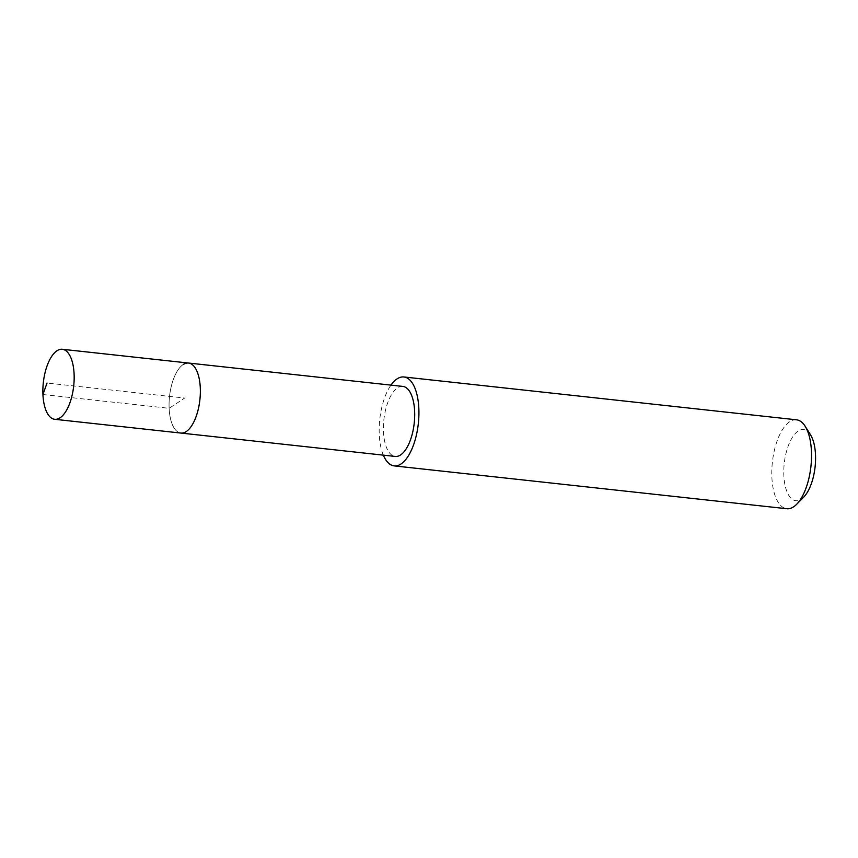 <?xml version="1.0" encoding="UTF-8"?>
<svg xmlns="http://www.w3.org/2000/svg" width="858" height="858" viewBox="0 0 858 858"><rect width="100%" height="100%" fill="white"/><g stroke="black" fill="none" stroke-linecap="round" stroke-linejoin="round"><path stroke-width="0.64" stroke-dasharray="4.29 3.22" d="M188.535 363.041A35.221 15.272 -83.8 0 0 183.194 364.532A35.221 15.272 -83.8 0 0 169.101 402.413A35.221 15.272 -83.8 0 0 180.888 433.065A35.221 15.272 96.2 0 1 169.101 402.413A35.221 15.272 96.2 0 1 183.194 364.532M402.863 386.422A35.221 15.272 -83.8 0 0 397.522 387.913A35.221 15.272 -83.8 0 0 383.429 425.793A35.221 15.272 -83.8 0 0 395.227 456.445M383.344 455.148A44.723 19.391 96.2 0 1 390.98 385.124M796.514 419.809A44.723 19.391 -83.8 0 0 789.725 421.696A44.723 19.391 -83.8 0 0 771.835 469.798A44.723 19.391 -83.8 0 0 786.807 508.73M810.499 434.77A35.779 15.519 -83.8 0 0 798.133 431.091A35.779 15.519 -83.8 0 0 783.847 475.546A35.779 15.519 -83.8 0 0 801.222 499.195A35.779 15.519 -83.8 0 0 803.699 497.125M42.932 394.53L169.133 408.301L184.706 398.048L47.029 383.033"/><path stroke-width="1.29" d="M56.993 350.761A35.221 15.272 96.2 0 1 62.334 349.27A35.221 15.272 96.2 0 1 74.131 379.922A35.221 15.272 96.2 0 1 60.039 417.803A35.221 15.272 96.2 0 1 54.697 419.294A35.221 15.272 96.2 0 1 42.9 388.642A35.221 15.272 96.2 0 1 56.993 350.761M186.229 431.574A35.221 15.272 -83.8 0 0 200.322 393.693A35.221 15.272 -83.8 0 0 188.535 363.041A35.221 15.272 96.2 0 1 200.322 393.693A35.221 15.272 96.2 0 1 186.229 431.574A35.221 15.272 96.2 0 1 180.888 433.065A35.221 15.272 -83.8 0 0 186.229 431.574M54.697 419.294L395.227 456.445A35.221 15.272 -83.8 0 0 400.568 454.954A35.221 15.272 -83.8 0 0 414.661 417.074A35.221 15.272 -83.8 0 0 402.863 386.422L62.334 349.27M183.194 364.532A35.221 15.272 96.2 0 1 188.535 363.041M390.98 385.124A44.723 19.391 96.2 0 1 397.115 378.871A44.723 19.391 96.2 0 1 403.893 376.973A44.723 19.391 96.2 0 1 418.876 415.905A44.723 19.391 96.2 0 1 400.976 464.006A44.723 19.391 96.2 0 1 394.197 465.894A44.723 19.391 96.2 0 1 383.344 455.148M394.197 465.894L786.807 508.73A44.723 19.391 -83.8 0 0 793.596 506.831A44.723 19.391 -83.8 0 0 796.685 504.257A44.723 19.391 -83.8 0 0 810.939 466.366A44.723 19.391 -83.8 0 0 805.19 426.308A44.723 19.391 -83.8 0 0 796.514 419.809L403.893 376.973M796.685 504.257L803.699 497.125A35.779 15.519 -83.8 0 0 815.1 466.827A35.779 15.519 -83.8 0 0 810.499 434.77L805.19 426.308M47.029 383.033L42.932 394.53"/></g></svg>
